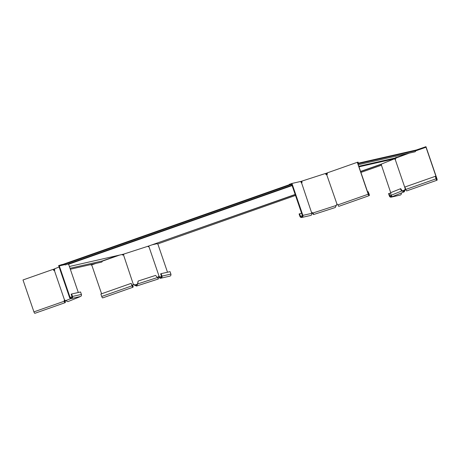 <?xml version="1.0" encoding="UTF-8"?>
<svg xmlns="http://www.w3.org/2000/svg" width="460" height="460" viewBox="0 0 460 460"><rect width="100%" height="100%" fill="white"/><g stroke="black" fill="none" stroke-linecap="round" stroke-linejoin="round"><path stroke-width="0.69" d="M291.853 184.793A1.081 0.293 -109.4 0 1 291.657 184.397M301.777 182.195L300.805 181.93M301.467 182.298L301.173 182.39M327.301 173.368L326.422 173.207L325.709 174.001M327.313 172.914L326.801 173.081M326.945 173.489L326.215 173.541M326.589 173.73L326.059 173.754M326.433 173.949L325.847 174.409M301.662 181.78L301.329 181.89M291.991 185.19L65.36 264.954A1.081 0.293 -109.4 0 1 64.791 264.207L64.492 263.833L289.403 184.673M291.191 184.5L64.63 264.241M291.352 184.466L64.791 264.207M68.62 263.965L68.465 264.305L68.327 263.896M292.123 185.575L68.569 264.258M53.348 269.83L54.32 269.439L54.447 268.933M53.044 269.491L54.176 269.031M54.694 269.106L54.32 269.439M358.811 166.261L394.824 158.079L394.691 158.717L381.029 164.237L360.582 171.43M407.612 153.49L394.824 158.079M326.721 173.558L327.296 173.426M358.277 164.709L414.891 151.84A1.081 1.035 -102.8 0 0 415.679 150.656L416.219 150.466L416.081 150.058L357.799 163.306M357.938 163.714L416.219 150.466M415.679 150.656L357.96 163.771M394.691 158.717L359.007 166.83M327.307 174.035L326.232 174.277M295.216 194.603L155.71 243.541M360.628 171.58L381.271 164.318M157.038 243.236A1.081 0.293 70.6 0 0 157.607 243.99L295.504 195.454M69.391 266.484L123.366 254.213L148.425 246.106L295.165 194.459M70.012 268.295L102.252 260.969L117.938 255.449M102.252 260.969A1.081 1.035 77.2 0 1 101.465 262.154L70.334 269.232M68.12 263.902L68.828 264.839L78.298 292.497M79.011 296.815L80.005 296.585M64.515 263.902L58.633 265.57L69.558 297.488A1.616 1.558 -102.8 0 0 71.386 298.546A1.616 1.558 -102.8 0 0 72.496 296.453L71.656 294.003L71.168 294.176L72.007 296.625A1.081 1.035 -102.8 0 1 71.265 298.022A1.081 1.035 -102.8 0 1 70.046 297.315L59.294 265.909L64.986 264.615M61.272 264.638L61.45 265.15L59.294 265.909M64.866 264.373L61.45 265.15M71.656 294.003L80.569 291.979L81.409 294.429A1.616 1.558 77.2 0 1 80.299 296.522L71.386 298.546M64.774 300.161L65.073 301.024A1.616 0.443 -109.4 0 1 65.176 302.651A1.616 0.443 -109.4 0 1 64.204 301.219A0.862 0.828 77.2 0 1 64.572 300.196L54.435 270.595A0.862 0.828 77.2 0 1 53.527 270.02L53.67 269.986A0.862 0.828 77.2 0 0 54.544 270.572M64.693 300.15L64.693 300.15A0.862 0.42 72.1 0 1 65.096 300.438L67.838 301.645L79.672 296.867M64.572 300.196L64.992 300.046M59.116 266.984L54.361 268.91L54.602 269.623A0.862 0.42 72.1 0 1 54.556 270.555L54.435 270.595M64.636 300.213L64.929 301.058A1.081 0.293 -109.4 0 1 64.998 302.139A1.081 0.293 -109.4 0 1 64.348 301.191L33.925 311.88L23 279.962L52.992 269.411L53.527 270.02M33.925 311.88A1.616 0.443 70.6 0 0 34.897 313.306L65.176 302.651M64.348 301.191A0.862 0.828 77.2 0 1 64.716 300.161M357.644 162.852L358.254 162.633L358.075 162.127L357.299 162.305L368.224 194.218A1.616 0.443 70.6 0 0 369.196 195.644L338.916 206.304A1.616 0.443 -109.4 0 1 337.945 204.873A0.862 0.828 -102.8 0 0 337.036 204.297L326.744 174.754A0.862 0.753 68 0 1 325.887 174.139L325.64 173.426L301.725 181.165L301.973 181.878A0.862 0.753 -112 0 1 301.662 182.873L301.415 182.971M336.634 204.447L336.887 204.349A0.862 0.753 68 0 0 336.524 204.901L335.248 207.529L313.507 214.561L313.283 214.021M337.18 204.263L336.887 204.349M357.299 162.305L327.307 172.856L327.261 173.673A0.862 0.828 -102.8 0 1 326.899 174.702L326.824 174.742M358.254 162.633L357.615 162.782L368.368 194.183A1.081 0.293 70.6 0 0 369.018 195.138A1.081 0.293 70.6 0 0 368.949 194.057L368.109 191.607L367.551 191.803M369.196 195.644A1.616 0.443 70.6 0 0 369.092 194.022L368.109 191.607M311.552 212.566L301.593 182.907L300.771 181.447L291.945 183.454L289.3 184.385L289.478 184.891L291.628 184.132L302.381 215.539A1.081 1.035 77.2 0 1 301.645 216.936A1.081 1.035 77.2 0 1 300.426 216.229L299.586 213.779L301.622 213.319M311.667 212.566A0.862 0.753 -112 0 1 312.173 212.802L313.415 214.274L313.363 213.842M311.794 212.468A0.862 0.753 -112 0 1 312.421 212.704L312.518 213.141M301.973 181.878L301.725 181.976A0.862 0.753 -112 0 1 301.53 182.884M336.455 205.378L312.766 213.043C313.588 215.01 313.737 214.998 313.208 213.02M300.811 181.533L301.725 181.165M291.715 184.385L289.478 184.891M302.87 215.366A1.616 1.558 77.2 0 1 301.76 217.459L310.672 215.435A1.616 1.558 -102.8 0 0 311.782 213.342L302.87 215.366L291.945 183.454M301.76 217.459A1.616 1.558 77.2 0 1 299.937 216.401L299.098 213.952L299.586 213.779M311.782 213.342L311.696 212.497M381.421 164.07A0.862 0.42 72.1 0 1 381.323 164.806L390.764 192.855M405.524 188.801A0.862 0.42 -107.9 0 0 405.45 189.232L404.236 191.826L392.322 196.638L390.914 195.356L390.753 192.636L400.683 188.657L402.195 190.837L401.747 190.98L400.234 188.807M401.269 193.022A1.616 1.558 77.2 0 1 400.154 195.097L391.241 197.121A1.616 1.558 -102.8 0 1 389.413 196.064L388.579 193.614L389.068 193.441L389.902 195.891A1.081 1.035 -102.8 0 0 391.46 196.449M389.068 193.441L390.776 193.05M391.241 197.121A1.616 1.558 -102.8 0 0 392 196.69M381.271 164.835L381.225 164.151M405.582 188.732L405.133 188.876L405.559 188.721M397.578 157.021L395.79 158.096A0.862 0.828 -102.8 0 1 395.428 159.125L395.146 159.235L405.272 188.807M394.484 158.798A0.862 0.42 -107.9 0 0 395.002 159.281L395.445 159.137M405.133 188.876A0.862 0.42 -107.9 0 0 405.001 189.382L404.035 191.325L402.195 190.837M394.801 158.297L394.853 158.464A0.862 0.42 -107.9 0 0 395.404 159.131M405.478 189.687L402.287 190.94M404.236 191.826L401.747 190.98L390.914 195.356M416.087 150.075L425.966 146.694L436.897 178.606A1.616 0.443 -109.4 0 1 437 180.234A1.616 0.443 -109.4 0 1 436.028 178.802L435.338 176.324L436.178 178.773A1.081 0.293 -109.4 0 0 436.822 179.722A1.081 0.293 -109.4 0 0 436.753 178.641L426 147.234L415.69 150.863M425.19 146.872L425.368 147.378L426 147.234M397.624 157.148L408.704 153.243M415.69 150.788L425.368 147.378M409.337 153.099L395.79 158.096M396.238 157.705L396.066 157.193M395.933 158.062L395.979 157.251M435.194 176.358L404.915 187.013L405.749 189.462A1.616 0.443 70.6 0 0 406.72 190.888L437 180.234M132.877 285.614L132.733 285.643A1.081 0.293 70.6 0 1 132.802 286.729A1.081 0.293 70.6 0 1 132.158 285.775L131.175 283.36L132.014 285.809A1.616 0.443 70.6 0 0 132.98 287.236A1.616 0.443 70.6 0 0 132.877 285.614A0.862 0.828 77.2 0 1 133.239 284.585L133.641 284.435A0.862 0.753 -112 0 1 134.262 284.671L136.361 285.539L137.741 283.9L138.144 281.048L137.494 283.998M133.239 284.585L133.641 284.435M123.861 254.052A0.862 0.753 -112 0 1 123.504 254.834L133.377 284.504M122.072 254.506A0.862 0.828 77.2 0 0 122.964 255.018L123.251 254.938M133.394 284.533A0.862 0.753 -112 0 1 134.015 284.769L134.366 285.108L137.477 284.084M123.613 254.133A0.862 0.753 -112 0 1 123.274 254.926M134.366 285.108L136.528 286.051L137.741 283.9L157.613 277.472L155.532 275.425L138.144 281.048M90.902 264.552L91.068 265.04L91.701 264.897L95.91 263.413M119.094 255.185L102.264 261.102M95.277 263.557L91.068 265.04M102.264 261.182L119.663 255.058M101.585 293.773L91.701 264.897M132.98 287.236L102.701 297.896A1.616 0.443 -109.4 0 1 101.729 296.464L100.895 294.02L131.175 283.36M132.175 285.838L132.733 285.643A0.862 0.828 77.2 0 1 133.095 284.619M123.061 254.995A0.862 0.828 77.2 0 1 122.216 254.472M158.723 276.316L158.723 276.316A0.862 0.753 68 0 0 158.367 276.868L158.211 278.404M158.573 276.385L159.068 276.213L148.931 246.617L148.442 246.79M148.896 245.939L148.586 246.721A0.862 0.753 68 0 1 147.821 246.295M158.056 277.443C158.585 279.427 158.435 279.433 157.613 277.472M154.238 244.059L157.113 243.403M157.234 243.645L152.087 244.818M159.039 277.144L159.528 276.972A1.081 1.035 77.2 0 0 160.747 277.679A1.081 1.035 77.2 0 0 161.483 276.282L160.649 273.838L161.138 273.665L161.972 276.115A1.616 1.558 77.2 0 1 160.868 278.208A1.616 1.558 77.2 0 1 159.039 277.144L158.608 276.402M160.868 278.208L169.774 276.178A1.616 1.558 -102.8 0 0 170.884 274.085L170.05 271.642L161.138 273.665M161.54 276.517L159.528 276.972L159.068 276.213M148.477 246.721L148.407 246.111M157.814 243.915L167.503 272.216M81.409 294.429L72.496 296.453M72.059 296.855L70.046 297.315M70.863 298.569L65.343 300.8M64.929 301.058L64.371 301.254M368.391 194.246L368.949 194.057M337.945 204.873L368.224 194.218M302.433 215.774L300.426 216.229M389.902 195.891L390.971 195.649M405.45 189.232L405.001 189.382M405.749 189.462L436.028 178.802M436.195 178.836L436.753 178.641M132.014 285.809L101.729 296.464M157.677 277.547L158.303 277.345M161.972 276.115L170.884 274.085M381.317 165.249L360.922 172.431M53.613 269.98L52.992 269.411M395.841 158.033L395.979 157.245M158.355 278.99L136.528 286.051M158.211 278.265L158.257 278.697"/></g></svg>
